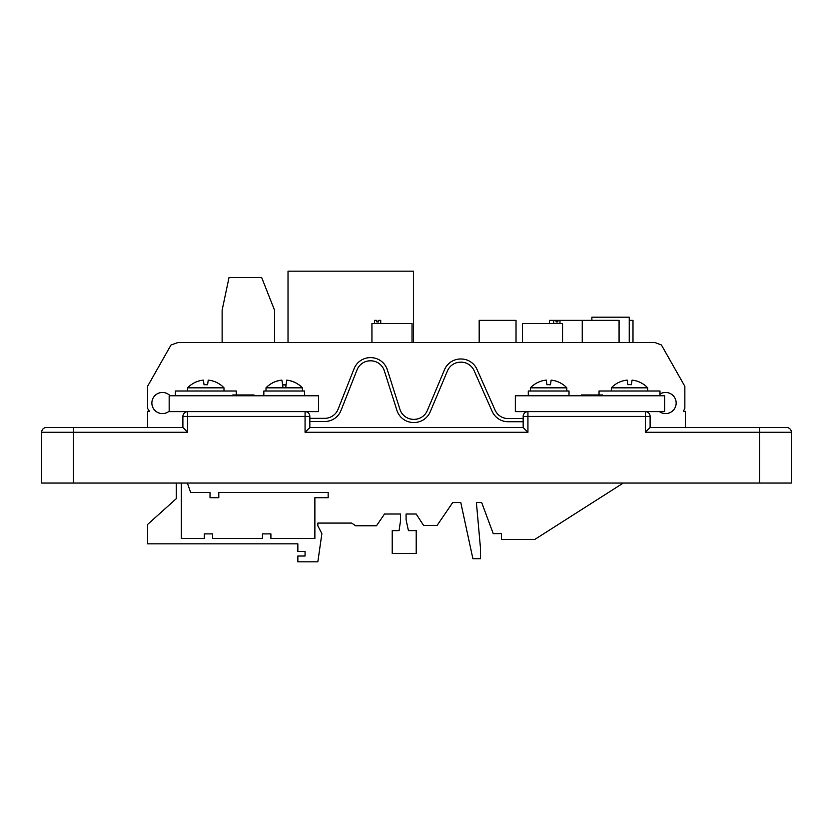 <?xml version="1.0" encoding="UTF-8"?>
<svg xmlns="http://www.w3.org/2000/svg" width="833" height="833" viewBox="0 0 833 833"><rect width="100%" height="100%" fill="white"/><g stroke="black" fill="none" stroke-linecap="round" stroke-linejoin="round"><path stroke-width="1.25" d="M581.299 395.769L581.299 394.977L602.519 394.977L602.519 395.769M232.813 395.769L232.813 394.977L254.034 394.977L254.034 395.769M647.699 387.834A24.803 24.803 0 0 0 644.419 384.877L644.409 384.929A24.771 24.521 0 0 0 632.049 380.129L631.404 384.721A21.897 21.679 0 0 0 627.853 384.7L627.207 380.108A24.771 24.521 0 0 0 614.108 385.315L614.108 385.273A24.803 24.803 0 0 0 611.328 387.834L647.699 387.834L647.699 391.01M566.825 387.834A24.803 24.803 0 0 0 563.504 384.846L563.493 384.898A24.771 24.532 0 0 0 551.123 380.129L550.467 384.773A21.856 21.637 0 0 0 546.937 384.763L546.281 380.119A24.771 24.532 0 0 0 533.193 385.356L533.182 385.304A24.803 24.803 0 0 0 530.465 387.834L566.825 387.834L566.825 391.01M302.379 387.834A24.803 24.803 0 0 0 299.12 384.888L299.109 384.981A24.782 24.542 0 0 0 286.739 380.171L286.063 385.023A21.648 21.439 0 0 0 282.595 385.002L281.918 380.15A24.782 24.542 0 0 0 268.82 385.346L268.809 385.262A24.803 24.803 0 0 0 266.019 387.834L302.379 387.834L302.379 391.01M223.994 387.834A24.803 24.803 0 0 0 220.61 384.804L220.61 384.867A24.771 24.532 0 0 0 208.229 380.119L207.573 384.773A21.845 21.637 0 0 0 204.043 384.773L203.398 380.119A24.771 24.532 0 0 0 190.309 385.398L190.299 385.346A24.803 24.803 0 0 0 187.623 387.834L223.994 387.834L223.994 391.01M599.031 394.977L599.031 391.01L659.996 391.01L659.996 395.769M528.278 395.769L528.278 391.01L569.012 391.01L569.012 395.769M263.832 395.769L263.832 391.01L304.566 391.01L304.566 395.769M175.326 395.769L175.326 391.01L236.291 391.01L236.291 394.977M73.387 483.046L41.65 483.046L41.65 432.265A4.759 4.759 0 0 1 46.409 427.506L182.885 427.506L182.885 416.396A4.759 4.759 0 0 1 187.644 411.637L305.065 411.637A4.759 4.759 0 0 1 309.834 416.396L309.834 427.506L523.166 427.506L523.166 416.396A4.759 4.759 0 0 1 527.935 411.637L645.356 411.637A4.759 4.759 0 0 1 650.115 416.396L650.115 427.506L786.591 427.506A4.759 4.759 0 0 1 791.35 432.265L791.35 483.046L759.613 483.046L759.613 432.265L645.356 432.265L645.356 416.396L527.935 416.396L527.935 432.265L305.065 432.265L305.065 416.396L187.644 416.396L187.644 432.265L73.387 432.265L73.387 483.046L759.613 483.046M182.885 427.506L187.644 432.265M309.834 427.506L305.065 432.265M523.166 427.506L527.935 432.265M650.115 427.506L645.356 432.265M791.35 432.265A4.759 4.759 0 0 0 786.591 427.506A4.759 4.759 0 0 1 791.35 432.265L759.613 432.265L759.613 427.506M309.834 416.396L305.065 416.396L305.065 411.637L318.477 411.637L318.477 395.769L169.161 395.769L169.161 411.637L187.644 411.637L187.644 416.396L182.885 416.396M650.115 416.396L645.356 416.396L645.356 411.637L664.651 411.637L664.651 395.769L515.335 395.769L515.335 411.637L527.935 411.637L527.935 416.396L523.166 416.396M286.094 384.742A21.877 21.668 -0 0 0 282.564 384.721M299.109 384.981L299.109 384.95A24.771 24.532 -0 0 0 286.75 380.129L285.667 387.834M283.001 387.834L281.908 380.108A24.771 24.532 -0 0 0 268.809 385.304L268.82 385.346M523.166 418.562L508.12 418.562A14.286 14.286 0 0 1 495.062 410.075L476.986 369.352A17.451 17.451 0 0 0 461.034 358.981L460.618 358.981A17.451 17.451 0 0 0 444.53 369.665L427.287 410.607A14.286 14.286 0 0 1 414.126 419.343L413.553 419.343A14.286 14.286 0 0 1 399.944 409.388L387.335 369.8A17.451 17.451 0 0 0 370.706 357.638L370.321 357.638A17.451 17.451 0 0 0 354.087 368.686L338.063 409.284A14.286 14.286 0 0 1 324.776 418.322L309.834 418.322M309.834 421.498L324.776 421.498A17.451 17.451 0 0 0 341.009 410.45L357.034 369.852A14.286 14.286 0 0 1 370.321 360.814L370.706 360.814A14.286 14.286 0 0 1 384.305 370.758L396.914 410.357A17.451 17.451 0 0 0 413.553 422.508L414.126 422.508A17.451 17.451 0 0 0 430.203 411.835L447.456 370.893A14.286 14.286 0 0 1 460.618 362.157L461.034 362.157A14.286 14.286 0 0 1 474.092 370.643L492.157 411.367A17.451 17.451 0 0 0 508.12 421.737L523.166 421.737M659.455 411.637A10.579 10.579 0 0 0 676.167 403.026A10.579 10.579 0 0 0 659.996 394.051M170.13 395.769A10.579 10.579 0 0 0 151.866 403.026A10.579 10.579 0 0 0 169.161 411.19M479.183 342.478L479.183 320.351L516.023 320.351L516.023 342.478M549.405 323.527L549.405 320.351L619.075 320.351L619.075 342.478M629.248 320.351L632.997 320.351L632.997 342.478M374.454 323.527L374.454 320.351L376.818 320.351L376.818 321.934L378.64 321.934L378.64 320.351L380.743 320.351L380.743 323.527M557.891 320.351L557.891 321.934L556.059 321.934L556.059 320.351M685.143 411.315L683.32 411.315L685.382 411.315L685.382 427.506M147.608 427.506L147.608 411.315L149.451 411.315L147.566 408.389L147.566 386.325L170.994 344.997L178.075 342.478L654.863 342.478L661.423 344.997L684.851 386.325L684.851 408.389L683.32 411.315M413.418 342.478L413.418 271.152L288.02 271.152L288.02 342.478M181.313 483.046L181.313 538.493L204.314 538.493L204.314 533.901L212.592 533.901L212.592 538.493L262.447 538.493L262.447 533.901L270.902 533.901L270.902 538.493L314.874 538.493L314.874 497.738L328.15 497.738L328.15 492.501L218.787 492.501L218.787 497.738L210.02 497.738L210.02 492.501L190.684 492.501L187.342 483.046M176.263 498.696L176.263 483.046L176.263 498.696L147.566 524.478L147.566 543.845L297.85 543.845L297.85 551.498L305.055 551.498L305.055 556.028L297.85 556.028L297.85 561.848L317.842 561.848L321.871 533.641L317.842 525.8L317.842 523.082L351.693 523.082L355.67 525.8L376.464 525.8L384.513 514.023L400.496 514.023L400.496 520.948L399.069 530.652L392.218 530.652L392.218 553.529L416.208 553.529L416.208 530.652L408.43 530.652L406.077 519.74L406.077 514.023L416.208 514.023L423.591 525.467L437.065 525.467L452.694 502.58L460.784 502.58L472.905 558.724L480.485 558.724L480.485 548.343L476.403 502.58L481.693 502.58L493.24 533.641L501.497 533.641L501.497 539.42L534.828 539.42L623.292 483.046M274.526 342.478L274.526 310.147L261.645 277.504L229.033 277.504L222.119 310.147L222.119 342.478M591.878 320.351L591.878 317.175L629.248 317.175L629.248 342.478M562.577 342.478L562.577 323.527L522.499 323.527L522.499 342.478M412.023 342.478L412.023 323.527L371.945 323.527L371.945 342.478M476.403 502.58L481.693 502.58M452.694 502.58L460.784 502.58M408.43 530.652L406.077 519.74L406.077 514.023L416.208 514.023M384.513 514.023L400.496 514.023L400.496 520.948L399.069 530.652M317.842 525.8L317.842 523.082L351.693 523.082M305.055 551.498L305.055 556.028M73.387 427.506L73.387 432.265L41.65 432.265M187.623 387.834L187.623 391.01M266.019 387.834L266.019 391.01M530.465 387.834L530.465 391.01M611.328 387.834L611.328 391.01M559.995 320.351L559.995 323.527M553.706 320.351L553.706 323.527M582.246 320.351L582.246 342.478"/></g></svg>
